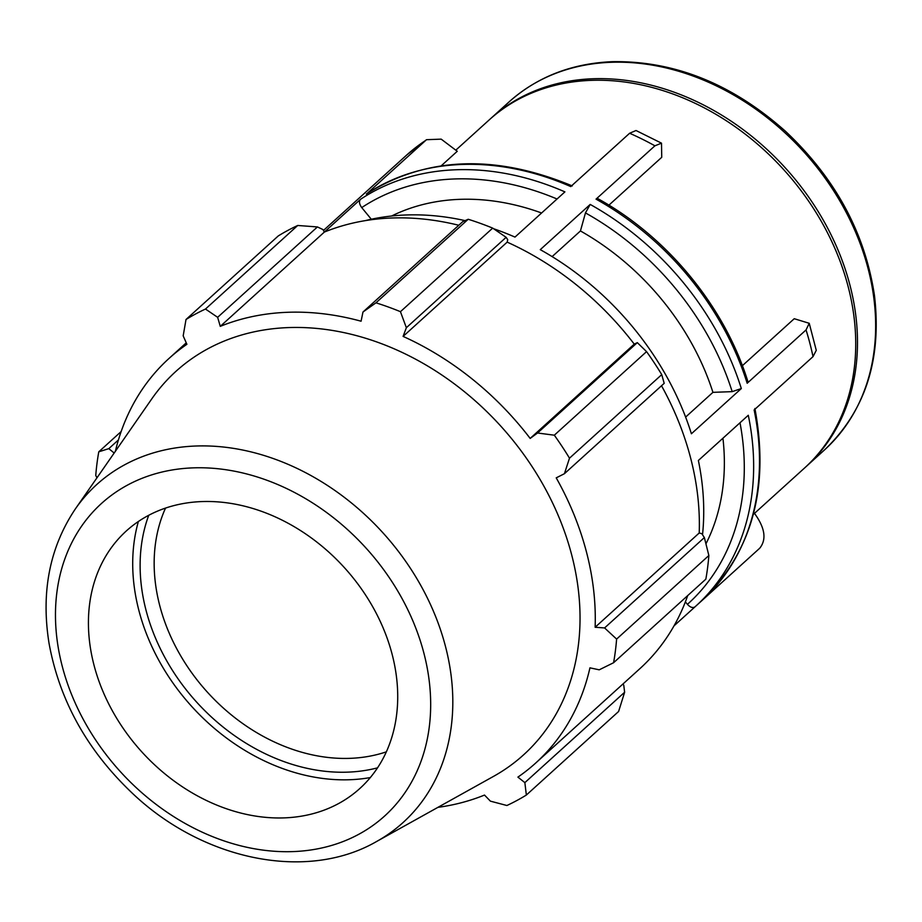 <?xml version="1.0" encoding="UTF-8"?>
<svg xmlns="http://www.w3.org/2000/svg" width="922" height="922" viewBox="0 0 922 922"><rect width="100%" height="100%" fill="white"/><g stroke="black" fill="none" stroke-linecap="round" stroke-linejoin="round"><path stroke-width="1.38" d="M753.32 514.418L754.484 513.358C765.018 527.857 766.758 539.485 759.728 548.21L702.771 599.807M366.956 193.632L426.517 139.695L441.189 139.141L457.266 151.277L441.235 165.799M407.028 154.746L406.89 154.861A264.211 208.118 47.8 0 1 425.215 140.709M596.038 199.14A264.211 208.118 47.8 0 1 747.177 383.252L747.915 381.685C724.934 306.957 667.459 236.942 597.594 198.518L596.038 199.14L654.908 145.814L661.5 143.164L661.742 157.305L608.923 205.145M661.5 143.164L636.019 130.509L629.622 133.252A264.211 208.118 47.8 0 1 654.908 145.814M685.392 601.87L687.42 604.336C690.29 607.425 692.814 608.255 695.004 606.837L695.004 606.837A264.211 208.118 -132.2 0 0 695.96 605.973A264.211 208.118 -132.2 0 0 748.284 415.269L698.369 460.481A264.211 208.118 -132.2 0 1 702.529 534.772M674.017 625.854L701.815 600.683A264.211 208.118 47.8 0 0 754.127 409.967L813.008 356.641L816.27 350.337L809.228 323.288L806.047 329.926A264.211 208.118 47.8 0 1 809.873 343.272A264.211 208.118 47.8 0 1 813.008 356.641M323.449 230.442L342.177 213.478A264.211 208.118 -132.2 0 0 341.221 214.342L347.064 209.052A264.211 208.118 47.8 0 1 348.02 208.188L406.89 154.861M297.725 225.475L205.479 309.043A293.565 231.238 -132.2 0 0 186.014 319.496L278.26 235.94A293.565 231.238 47.8 0 1 297.725 225.475L317.422 226.939L322.942 229.543L324.36 232.067L360.49 199.336C358.831 201.399 359.246 204.154 361.735 207.588L371.301 219.24M493.593 228.725A264.211 208.118 -132.2 0 1 514.983 237.092L564.909 191.88A264.211 208.118 -132.2 0 0 360.49 199.336M366.345 194.035A264.211 208.118 47.8 0 1 570.753 186.578L629.622 133.252M685.622 417.09L712.937 392.346L732.183 391.643L741.323 388.554L691.408 433.766A264.211 208.118 -132.2 0 0 540.269 249.655L590.195 204.43L585.458 212.913L580.445 230.949L552.117 256.604M742.383 365.677L794.234 318.712L809.228 323.288M754.484 513.358L804.445 468.111A234.856 184.988 -132.2 0 0 848.171 286.696A234.856 184.988 -132.2 0 0 692.998 102.296A234.856 184.988 -132.2 0 0 489.109 119.987L456.09 149.906M747.177 383.252L806.047 329.926M465.057 220.623A264.211 208.118 -132.2 0 0 365.296 220.635M712.937 392.346A234.856 184.988 -132.2 0 0 580.445 230.949M541.594 212.994A234.856 184.988 -132.2 0 0 391.62 216.002M805.321 467.304A234.856 184.988 -132.2 0 0 806.208 466.509A234.856 184.988 -132.2 0 0 849.934 285.105A234.856 184.988 -132.2 0 0 694.762 100.694A234.856 184.988 -132.2 0 0 490.873 118.396A234.856 184.988 -132.2 0 0 489.997 119.192M468.203 219.263A293.565 231.238 47.8 0 1 492.694 228.114L400.448 311.682A293.565 231.238 -132.2 0 0 375.957 302.819L468.203 219.263L462.763 221.637L362.98 312.016L361.078 321.213A273.016 215.056 -132.2 0 0 220.277 326.353L324.36 232.067A273.016 215.056 47.8 0 1 458.753 225.256M492.694 228.114L506.132 237.323L507.722 239.72L507.181 242.129A273.016 215.056 47.8 0 1 634.255 344.137L637.309 342.627L646.564 351.628A293.565 231.238 47.8 0 1 661.742 374.62L664.197 383.333L564.414 473.712L556.22 477.861A273.016 215.056 -132.2 0 1 586.507 552.163A273.016 215.056 -132.2 0 1 595.128 627.26L699.21 532.985L701.826 533.7L704.362 537.561L708.857 555.517A293.565 231.238 47.8 0 1 705.837 579.166L613.579 662.734L599.219 669.821L589.942 667.839A273.016 215.056 -132.2 0 1 535.682 763.047A273.016 215.056 -132.2 0 1 517.899 777.119L524.86 782.628L526.358 795.041L618.604 711.484L624.632 692.249L524.86 782.628M661.512 385.753A273.016 215.056 47.8 0 1 699.21 532.985M687.708 595.589A273.016 215.056 47.8 0 1 639.764 668.773L535.682 763.047M622.903 684.043L623.756 685.161L624.632 692.249M220.277 326.353L217.638 317.318L317.422 226.939M205.479 309.043L217.638 317.318M114.178 453.025L108.808 448.645L118.431 439.932M121.162 431.542L98.781 451.815L108.808 448.645M437.904 807.349A273.016 215.056 -132.2 0 0 484.511 795.064L490.4 801.149L506.893 805.505A293.565 231.238 -132.2 0 0 526.358 795.041M661.742 374.62L569.496 458.176L564.414 473.712M507.181 242.129L403.098 336.403L406.36 327.702L506.132 237.323M400.448 311.682L406.36 327.702M386.341 751.845A173.82 136.917 47.8 0 1 159.748 605.627A173.82 136.917 47.8 0 1 165.534 508.08M148.73 515.283A184.25 145.134 -132.2 0 0 196.478 701.942A184.25 145.134 -132.2 0 0 377.513 767.853M138.369 521.495A192.594 151.704 -132.2 0 0 138.899 610.525A192.594 151.704 -132.2 0 0 370.31 777.557M704.362 537.561L604.59 627.94L616.611 639.084L708.857 555.517M604.59 627.94L595.128 627.26M376.602 841.498L493.547 776.37A258.805 203.866 -132.2 0 0 571.709 554.986A258.805 203.866 -132.2 0 0 380.244 343.215A258.805 203.866 -132.2 0 0 151.704 398.984L75.35 508.932C49.627 547.357 40.856 592.166 49.05 643.372C59.515 700.582 87.313 750.566 132.445 793.335C202.828 860.191 306.6 881.928 376.602 841.498A228.068 179.652 -132.2 0 0 445.476 646.414A228.068 179.652 -132.2 0 0 195.844 446.018A228.068 179.652 -132.2 0 0 75.35 508.932M569.496 458.176A293.565 231.238 -132.2 0 0 554.318 435.196L646.564 351.628M637.309 342.627L537.538 433.006L554.318 435.196M537.538 433.006L530.173 438.423A273.016 215.056 -132.2 0 0 403.098 336.403M362.98 312.016L375.957 302.819M186.244 342.834L169.106 358.358A273.016 215.056 -132.2 0 1 186.889 344.298L183.178 335.839L186.014 319.496M169.106 358.358A273.016 215.056 -132.2 0 0 115.377 451.284M98.781 451.815A293.565 231.238 -132.2 0 0 95.761 475.464L96.948 477.827M613.579 662.734A293.565 231.238 -132.2 0 0 616.611 639.084M634.255 344.137L530.173 438.423M392.127 654.297A173.82 136.917 -132.2 0 0 263.531 512.067A173.82 136.917 -132.2 0 0 110.041 549.524A173.82 136.917 -132.2 0 0 94.009 665.165A173.82 136.917 -132.2 0 0 339.63 802.981A173.82 136.917 -132.2 0 0 392.127 654.297M705.964 543.807A234.856 184.988 -132.2 0 0 722.929 438.238M741.323 388.554A264.211 208.118 -132.2 0 0 590.195 204.43M585.458 212.913A257.261 202.644 47.8 0 1 732.183 391.643M361.735 207.588A257.261 202.644 47.8 0 1 557.049 199.002M868.098 268.648A234.856 184.988 47.8 0 1 824.372 450.051C865.239 411.097 881.939 359.626 874.482 295.628C865.078 233.093 835.459 178.349 785.602 131.397C732.356 83.983 674.627 60.737 612.438 61.67C571.721 63.411 537.249 76.837 509.036 101.939A234.856 184.988 47.8 0 1 611.044 62.293A234.856 184.988 47.8 0 1 868.098 268.648M740.009 422.76A257.261 202.644 47.8 0 1 687.42 604.336M423.89 653.133A210.861 166.087 47.8 0 1 293.046 851.594A210.861 166.087 47.8 0 1 62.258 666.329A210.861 166.087 47.8 0 1 193.09 467.869A210.861 166.087 47.8 0 1 423.89 653.133M426.517 139.695L406.959 154.804M366.645 193.793C426.644 156.567 495.183 153.951 572.274 185.933M347.064 209.052L348.032 208.176M340.253 215.218L341.221 214.342M509.036 101.939L490.873 118.396M824.372 450.051L806.208 466.509M754.899 408.481C769.72 488.118 752.029 552.186 701.815 600.683"/></g></svg>
